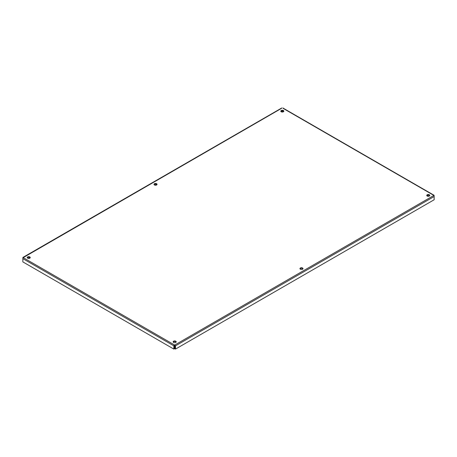 <?xml version="1.0" encoding="UTF-8"?>
<svg xmlns="http://www.w3.org/2000/svg" width="457" height="457" viewBox="0 0 457 457"><rect width="100%" height="100%" fill="white"/><g stroke="black" fill="none" stroke-linecap="round" stroke-linejoin="round"><path stroke-width="0.69" d="M154.449 184.982A1.525 0.88 180 0 1 154.003 184.36A1.525 0.88 180 0 1 155.523 183.48A1.525 0.88 180 0 1 157.048 184.36A1.525 0.88 180 0 1 156.111 185.171A1.525 0.88 180 0 1 154.449 184.982M156.974 184.634A1.525 0.88 0 0 0 155.523 184.034A1.525 0.88 0 0 0 154.078 184.634M300.398 269.247A1.525 0.88 180 0 1 299.952 268.625A1.525 0.88 180 0 1 301.477 267.745A1.525 0.88 180 0 1 302.997 268.625A1.525 0.88 180 0 1 302.06 269.436A1.525 0.88 180 0 1 300.398 269.247M302.922 268.899A1.525 0.88 0 0 0 301.477 268.293A1.525 0.88 0 0 0 300.026 268.899M173.603 342.447A1.525 0.88 180 0 1 173.157 341.825A1.525 0.88 180 0 1 174.683 340.945A1.525 0.88 180 0 1 176.208 341.825A1.525 0.88 180 0 1 175.265 342.636A1.525 0.88 180 0 1 173.603 342.447M176.128 342.104A1.525 0.88 0 0 0 174.683 341.499A1.525 0.88 0 0 0 173.237 342.104M427.186 196.042A1.525 0.88 180 0 1 426.741 195.419A1.525 0.88 180 0 1 428.266 194.539A1.525 0.88 180 0 1 429.791 195.419A1.525 0.88 180 0 1 428.849 196.236A1.525 0.88 180 0 1 427.186 196.042M429.711 195.699A1.525 0.88 0 0 0 428.266 195.093A1.525 0.88 0 0 0 426.821 195.699M281.238 111.782A1.525 0.88 180 0 1 280.792 111.16A1.525 0.88 180 0 1 282.317 110.28A1.525 0.88 180 0 1 283.843 111.16A1.525 0.88 180 0 1 282.9 111.971A1.525 0.88 180 0 1 281.238 111.782M283.763 111.434A1.525 0.88 0 0 0 282.317 110.828A1.525 0.88 0 0 0 280.872 111.434M27.654 258.182A1.525 0.88 180 0 1 27.209 257.565A1.525 0.88 180 0 1 28.734 256.685A1.525 0.88 180 0 1 30.259 257.565A1.525 0.88 180 0 1 29.317 258.376A1.525 0.88 180 0 1 27.654 258.182M30.179 257.839A1.525 0.88 0 0 0 28.734 257.234A1.525 0.88 0 0 0 27.289 257.839M174.683 345.623L174.346 345.566L174.683 345.623L174.683 345.069L173.866 345.84L173.866 349.091L22.85 261.901L22.85 258.125M22.85 258.656L173.866 345.84L174.346 345.566L174.346 348.811L173.866 349.091M434.15 195.984L434.15 199.76L175.499 349.091L175.499 345.84L174.683 345.069L433.887 195.419L283.134 108.383M174.917 345.583L175.02 348.811L175.499 349.091M175.14 345.635L175.499 345.84L434.15 196.516M282.655 110.851L282.803 111.994M427.186 195.35L428.752 196.253M281.501 108.383L22.97 257.782M28.248 258.394L29.814 257.491M155.037 185.194L156.602 184.291M281.832 111.994L281.98 110.851M23.113 257.565L174.683 345.069M434.127 195.305L282.837 107.955M281.798 107.955L22.873 257.445"/></g></svg>
